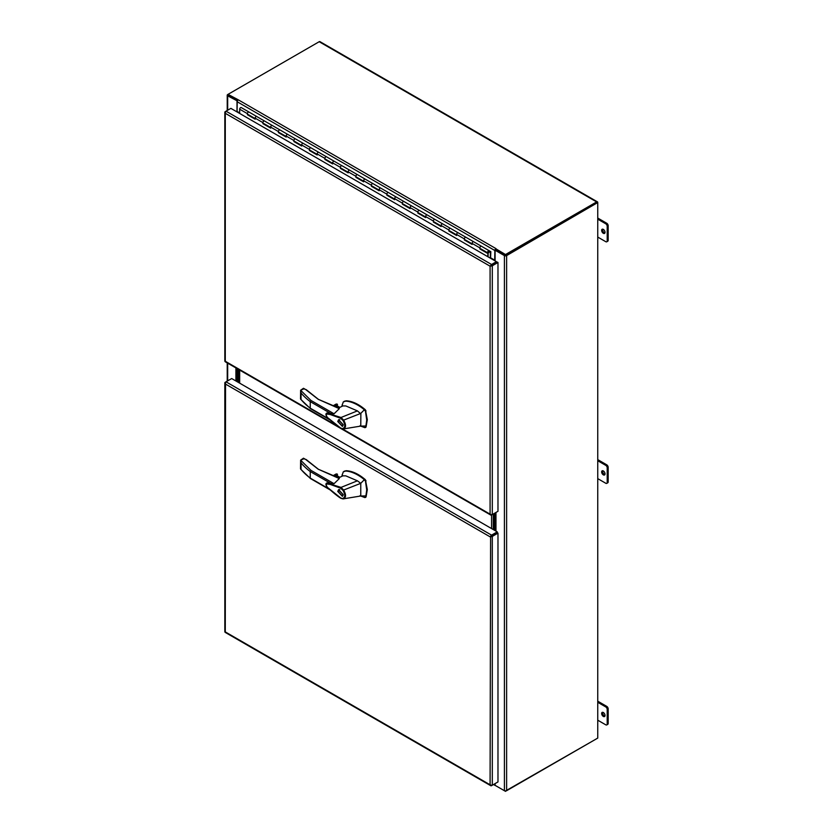 <?xml version="1.0" encoding="UTF-8"?>
<svg xmlns="http://www.w3.org/2000/svg" width="833" height="833" viewBox="0 0 833 833"><rect width="100%" height="100%" fill="white"/><g stroke="black" fill="none" stroke-linecap="round" stroke-linejoin="round"><path stroke-width="1.25" d="M224.827 382.878L224.827 631.695A1.562 0.906 -0 0 0 224.837 631.81L225.139 632.341A1.562 0.906 120 0 0 225.233 632.403L490.783 785.717A1.562 0.906 -60 0 1 490.689 785.644L490.085 784.79L490.991 785.477A1.562 0.906 -0 0 0 492.303 785.217L492.303 536.4A1.562 0.906 180 0 1 490.991 536.66L490.085 536.837L490.689 536.14A1.562 0.906 -60 0 1 491.564 535.13L497.239 531.85L231.689 378.546L226.024 381.816A1.562 0.906 120 0 0 225.139 382.826L225.285 383.951L224.837 383.003A1.562 0.906 180 0 1 224.827 382.878A1.562 0.906 180 0 1 225.285 382.243L226.014 381.816L491.564 535.13M225.535 382.951L225.285 631.903L490.085 784.79L490.606 536.535M496.426 782.833L491.564 785.644A1.562 0.906 -60 0 1 490.783 785.717M497.239 531.85L497.239 532.704L490.689 536.14M491.074 536.254L490.085 536.827L225.285 383.951M490.991 536.66L490.085 536.837M491.085 536.265L497.239 532.704L497.978 533.13L492.303 536.4M497.978 533.13L497.978 781.937L492.303 785.217M491.074 785.071L490.085 784.79M227.222 110.477L227.222 95.191A1.562 0.906 0 0 1 227.68 94.556L319.185 41.723A1.562 0.906 -60 0 1 319.966 41.65L597.428 201.846A1.562 0.906 -60 0 1 597.75 202.554L506.62 255.596A1.562 0.906 180 0 1 504.402 255.596L504.402 790.715L495.094 785.332L495.094 783.603M227.222 95.191A1.562 0.906 0 0 0 227.68 95.837L237.405 100.97M494.708 260.687L494.854 250.514A1.562 0.906 -60 0 1 495.968 248.598L238.342 99.856L228.044 94.348L228.044 95.191L237.551 100.678L228.263 95.191M236.999 101.21L236.999 111.903M235.916 380.983L235.916 367.926M506.62 255.596L506.62 790.715L597.75 738.09L597.75 202.981L597.022 202.554L505.881 255.169M506.62 790.715A1.562 0.906 180 0 1 504.402 790.715M505.142 255.169L495.822 249.796L495.094 250.223L504.402 255.596M495.094 260.906L495.094 250.223M495.062 512.982L495.062 530.6M494.323 513.399L494.323 530.173M490.824 265.758L496.426 262.53L496.426 261.677L230.876 108.373L226.024 111.174A1.562 0.906 120 0 0 225.139 112.184L225.285 113.309L225.535 112.299M490.991 266.019L497.239 262.062L497.978 262.489L492.303 265.758A1.562 0.906 180 0 1 490.991 266.019L490.606 265.883M491.074 514.43L490.085 514.148L490.991 514.825A1.562 0.906 0 0 0 492.303 514.575L497.978 511.295L497.978 262.489M491.085 265.612L490.085 266.185L490.689 265.488A1.562 0.906 -60 0 1 491.564 264.488L496.426 261.677M224.827 112.236L224.827 361.053A1.562 0.906 0 0 0 224.837 361.168L225.535 361.116L225.139 361.689A1.562 0.906 120 0 0 225.233 361.761L490.783 515.075A1.562 0.906 -60 0 1 490.689 515.002L490.085 514.148L490.085 266.185L225.285 113.309L224.837 112.351A1.562 0.906 180 0 1 224.827 112.236A1.562 0.906 180 0 1 225.285 111.601L226.014 111.174L491.564 264.488M497.239 511.722L491.564 515.002A1.562 0.906 -60 0 1 490.783 515.075M225.285 113.309L225.285 361.262L337.604 426.111M230.876 108.373L231.689 108.748M489.138 250.702L481.453 246.256A1.281 0.739 120 0 0 481.422 246.245A1.281 0.739 120 0 0 480.776 246.308A1.281 0.739 120 0 0 479.943 247.432A1.281 0.739 120 0 0 480.141 248.463L487.888 252.93A1.281 0.739 120 0 0 488.523 252.868L488.523 252.649M480.349 248.588L479.87 248.921L479.87 247.88A1.281 0.739 -60 0 1 480.776 246.308A1.281 0.739 -60 0 1 481.422 246.245L489.169 250.712A1.281 0.739 120 0 0 489.169 250.712A1.281 0.739 120 0 0 488.523 250.775A1.281 0.739 120 0 0 487.69 251.91A1.281 0.739 120 0 0 487.888 252.93M473.644 241.747L465.949 237.311A1.281 0.739 120 0 0 465.928 237.29A1.281 0.739 120 0 0 465.283 237.353A1.281 0.739 120 0 0 464.45 238.488A1.281 0.739 120 0 0 464.647 239.519L472.124 243.84M472.394 243.986A1.281 0.739 -60 0 1 472.196 242.965A1.281 0.739 -60 0 1 473.029 241.83A1.281 0.739 -60 0 1 473.675 241.768A1.281 0.739 -60 0 1 473.706 241.789M449.362 230.689L448.883 231.022L448.883 229.981A1.281 0.739 -60 0 1 449.789 228.409A1.281 0.739 -60 0 1 450.424 228.346A1.281 0.739 120 0 0 450.424 228.346A1.281 0.739 120 0 0 449.789 228.409A1.281 0.739 120 0 0 448.945 229.544A1.281 0.739 120 0 0 449.143 230.564L456.63 234.885M456.89 235.041A1.281 0.739 -60 0 1 456.703 234.011A1.281 0.739 -60 0 1 457.536 232.886A1.281 0.739 -60 0 1 458.181 232.823A1.281 0.739 -60 0 1 458.202 232.834L481.422 246.245M441.396 226.097A1.281 0.739 -60 0 1 441.198 225.066A1.281 0.739 -60 0 1 442.042 223.942A1.281 0.739 -60 0 1 442.677 223.879L458.15 232.803M442.646 223.858L434.961 219.423A1.281 0.739 120 0 0 434.93 219.402A1.281 0.739 120 0 0 434.295 219.464A1.281 0.739 120 0 0 433.452 220.599A1.281 0.739 120 0 0 433.649 221.62L441.136 225.941M442.677 223.879A1.281 0.739 -60 0 1 442.708 223.89A1.281 0.739 -60 0 0 442.042 223.942A1.281 0.739 -60 0 0 441.136 225.504L441.136 226.555L433.389 222.078L433.389 221.037A1.281 0.739 -60 0 1 434.295 219.464A1.281 0.739 -60 0 1 434.93 219.402L442.677 223.879M425.902 217.153A1.281 0.739 -60 0 1 425.705 216.122A1.281 0.739 -60 0 1 426.538 214.987A1.281 0.739 -60 0 1 427.183 214.924L419.468 210.468A1.281 0.739 120 0 0 419.436 210.457A1.281 0.739 120 0 0 418.791 210.52A1.281 0.739 120 0 0 417.958 211.644A1.281 0.739 120 0 0 418.156 212.675L425.632 216.996M418.364 212.8L417.885 213.133L425.632 217.6L425.632 216.559A1.281 0.739 -60 0 1 426.538 214.987A1.281 0.739 -60 0 1 427.183 214.924A1.281 0.739 -60 0 1 427.214 214.945M411.658 205.97L403.963 201.524A1.281 0.739 120 0 0 403.943 201.503A1.281 0.739 120 0 0 403.297 201.576A1.281 0.739 120 0 0 402.464 202.7A1.281 0.739 120 0 0 402.662 203.731L410.138 208.052M410.409 208.198A1.281 0.739 -60 0 1 410.211 207.178A1.281 0.739 -60 0 1 411.044 206.043A1.281 0.739 -60 0 1 411.689 205.98A1.281 0.739 -60 0 1 411.721 206.001M396.164 197.015L388.47 192.579A1.281 0.739 120 0 0 388.438 192.558A1.281 0.739 120 0 0 387.803 192.621A1.281 0.739 120 0 0 386.96 193.756A1.281 0.739 120 0 0 387.158 194.776L394.644 199.097M394.904 199.254A1.281 0.739 -60 0 1 394.717 198.223A1.281 0.739 -60 0 1 395.55 197.098A1.281 0.739 -60 0 1 396.196 197.036A1.281 0.739 -60 0 1 396.216 197.057L434.93 219.402M380.66 188.071L372.976 183.635A1.281 0.739 120 0 0 372.945 183.614A1.281 0.739 120 0 0 372.309 183.677A1.281 0.739 120 0 0 371.466 184.811A1.281 0.739 120 0 0 371.664 185.832L379.15 190.153M379.411 190.309A1.281 0.739 -60 0 1 379.213 189.278A1.281 0.739 -60 0 1 380.056 188.154A1.281 0.739 -60 0 1 380.691 188.091A1.281 0.739 -60 0 1 380.723 188.102M356.378 177.012L355.899 177.346L355.899 176.304A1.281 0.739 -60 0 1 356.805 174.732A1.281 0.739 -60 0 1 357.451 174.67A1.281 0.739 120 0 0 357.451 174.67A1.281 0.739 120 0 0 356.805 174.732A1.281 0.739 120 0 0 355.972 175.857A1.281 0.739 120 0 0 356.17 176.888L363.646 181.209M363.917 181.365A1.281 0.739 -60 0 1 363.719 180.334A1.281 0.739 -60 0 1 364.552 179.199A1.281 0.739 -60 0 1 365.198 179.137A1.281 0.739 -60 0 1 365.229 179.157L396.196 197.036A1.281 0.739 -60 0 0 395.55 197.098A1.281 0.739 -60 0 0 394.644 198.671L394.644 199.712L386.897 195.234L386.897 194.193A1.281 0.739 -60 0 1 387.803 192.621A1.281 0.739 -60 0 1 388.438 192.558M348.423 172.41A1.281 0.739 -60 0 1 348.225 171.39A1.281 0.739 -60 0 1 349.058 170.255A1.281 0.739 -60 0 1 349.704 170.192L365.166 179.126M349.673 170.182L341.978 165.736A1.281 0.739 120 0 0 341.957 165.725A1.281 0.739 120 0 0 341.311 165.788A1.281 0.739 120 0 0 340.478 166.912A1.281 0.739 120 0 0 340.676 167.943L348.152 172.264M340.884 168.068L340.405 168.401L348.152 172.868L348.152 171.827A1.281 0.739 -60 0 1 349.058 170.255A1.281 0.739 -60 0 1 349.704 170.192A1.281 0.739 -60 0 1 349.735 170.213M332.919 163.466A1.281 0.739 -60 0 1 332.731 162.435A1.281 0.739 -60 0 1 333.564 161.31A1.281 0.739 -60 0 1 334.21 161.248L326.484 156.791A1.281 0.739 120 0 0 326.453 156.771A1.281 0.739 120 0 0 325.818 156.833A1.281 0.739 120 0 0 324.974 157.968A1.281 0.739 120 0 0 325.172 158.999L332.659 163.31M325.391 159.113L324.912 159.447L332.659 163.924L332.659 162.883A1.281 0.739 -60 0 1 333.564 161.31A1.281 0.739 -60 0 1 334.21 161.248A1.281 0.739 -60 0 1 334.231 161.269M318.675 152.283L310.99 147.847A1.281 0.739 120 0 0 310.959 147.826A1.281 0.739 120 0 0 310.324 147.889A1.281 0.739 120 0 0 309.48 149.024A1.281 0.739 120 0 0 309.678 150.044L317.165 154.365M317.425 154.522A1.281 0.739 -60 0 1 317.227 153.491A1.281 0.739 -60 0 1 318.071 152.366A1.281 0.739 -60 0 1 318.706 152.304A1.281 0.739 -60 0 1 318.737 152.314M303.181 143.338L295.496 138.903A1.281 0.739 120 0 0 295.465 138.882A1.281 0.739 120 0 0 294.82 138.944A1.281 0.739 120 0 0 293.987 140.069A1.281 0.739 120 0 0 294.184 141.1L301.661 145.421M301.931 145.577A1.281 0.739 -60 0 1 301.733 144.546A1.281 0.739 -60 0 1 302.566 143.422A1.281 0.739 -60 0 1 303.212 143.349A1.281 0.739 -60 0 1 303.243 143.37M278.899 132.28L278.42 132.614L278.42 131.562A1.281 0.739 -60 0 1 279.326 130A1.281 0.739 -60 0 1 279.971 129.938A1.281 0.739 120 0 0 279.971 129.938A1.281 0.739 120 0 0 279.326 130A1.281 0.739 120 0 0 278.493 131.125A1.281 0.739 120 0 0 278.691 132.155L286.167 136.477M286.437 136.622A1.281 0.739 -60 0 1 286.24 135.602A1.281 0.739 -60 0 1 287.073 134.467A1.281 0.739 -60 0 1 287.718 134.405A1.281 0.739 -60 0 1 287.749 134.425M270.933 127.678A1.281 0.739 -60 0 1 270.746 126.658A1.281 0.739 -60 0 1 271.579 125.523A1.281 0.739 -60 0 1 272.224 125.46L287.687 134.394M263.405 123.336L262.926 123.659L262.926 122.618A1.281 0.739 -60 0 1 263.832 121.045A1.281 0.739 -60 0 1 264.467 120.983A1.281 0.739 120 0 0 264.467 120.983A1.281 0.739 120 0 0 263.832 121.045A1.281 0.739 120 0 0 262.989 122.18A1.281 0.739 120 0 0 263.186 123.211L270.673 127.522M255.439 118.734A1.281 0.739 -60 0 1 255.242 117.703A1.281 0.739 -60 0 1 256.085 116.578A1.281 0.739 -60 0 1 256.72 116.516L272.224 125.46A1.281 0.739 -60 0 1 272.245 125.481A1.281 0.739 -60 0 0 271.579 125.523A1.281 0.739 -60 0 0 270.673 127.095L270.673 128.136L262.926 123.659M264.498 121.004L272.193 125.439M256.689 116.495L249.005 112.059A1.281 0.739 120 0 0 248.973 112.038A1.281 0.739 120 0 0 248.338 112.101A1.281 0.739 120 0 0 247.495 113.236A1.281 0.739 120 0 0 247.693 114.256L255.179 118.578M247.911 114.381L247.432 114.715L255.179 119.192L255.179 118.151A1.281 0.739 -60 0 1 256.085 116.578A1.281 0.739 -60 0 1 256.72 116.516A1.281 0.739 -60 0 1 256.751 116.526M488.117 252.18L488.627 251.285M489.2 250.733L490.835 251.681L490.554 258.292M490.356 252.191L489.283 251.566L490.356 252.191L490.356 258.178M247.432 114.715L247.432 113.673A1.281 0.739 -60 0 1 248.338 112.101A1.281 0.739 -60 0 1 248.973 112.038L241.226 107.561A1.281 0.739 120 0 0 240.581 107.634A1.281 0.739 120 0 0 239.675 109.196L239.675 113.455M464.856 239.644L464.377 239.966L472.124 244.444L472.124 243.403A1.281 0.739 -60 0 1 473.029 241.83A1.281 0.739 -60 0 1 473.675 241.768M448.883 231.022L456.63 235.5L456.63 234.458A1.281 0.739 -60 0 1 457.536 232.886A1.281 0.739 -60 0 1 458.181 232.823L450.424 228.346M464.377 239.966L464.377 238.925A1.281 0.739 -60 0 1 465.283 237.353A1.281 0.739 -60 0 1 465.928 237.29M402.87 203.856L402.391 204.179L410.138 208.656L410.138 207.615A1.281 0.739 -60 0 1 411.044 206.043A1.281 0.739 -60 0 1 411.689 205.98M417.885 213.133L417.885 212.092A1.281 0.739 -60 0 1 418.791 210.52A1.281 0.739 -60 0 1 419.436 210.457M402.391 204.179L402.391 203.137A1.281 0.739 -60 0 1 403.297 201.576A1.281 0.739 -60 0 1 403.943 201.503M371.882 185.957L371.403 186.29L379.15 190.767L379.15 189.716A1.281 0.739 -60 0 1 380.056 188.154A1.281 0.739 -60 0 1 380.691 188.091M355.899 177.346L363.646 181.813L363.646 180.771A1.281 0.739 -60 0 1 364.552 179.199A1.281 0.739 -60 0 1 365.198 179.137L357.451 174.67M371.403 186.29L371.403 185.249A1.281 0.739 -60 0 1 372.309 183.677A1.281 0.739 -60 0 1 372.945 183.614M340.405 168.401L340.405 167.35A1.281 0.739 -60 0 1 341.311 165.788A1.281 0.739 -60 0 1 341.957 165.725L349.704 170.192M309.897 150.169L309.418 150.502L317.165 154.98L317.165 153.938A1.281 0.739 -60 0 1 318.071 152.366A1.281 0.739 -60 0 1 318.706 152.304L341.957 165.725M324.912 159.447L324.912 158.405A1.281 0.739 -60 0 1 325.818 156.833A1.281 0.739 -60 0 1 326.453 156.771M294.393 141.225L293.914 141.558L301.661 146.025L301.661 144.984A1.281 0.739 -60 0 1 302.566 143.422A1.281 0.739 -60 0 1 303.212 143.349L318.706 152.304M309.418 150.502L309.418 149.461A1.281 0.739 -60 0 1 310.324 147.889A1.281 0.739 -60 0 1 310.959 147.826M278.42 132.614L286.167 137.081L286.167 136.039A1.281 0.739 -60 0 1 287.073 134.467A1.281 0.739 -60 0 1 287.718 134.405L303.212 143.349M293.914 141.558L293.914 140.517A1.281 0.739 -60 0 1 294.82 138.944A1.281 0.739 -60 0 1 295.465 138.882M247.911 114.433L255.179 118.63M263.405 123.388L270.673 127.584M278.899 132.332L286.167 136.529M294.393 141.277L301.661 145.473M309.897 150.221L317.165 154.417M325.391 159.176L332.659 163.372M340.884 168.12L348.152 172.316M356.378 177.065L363.646 181.261M371.882 186.009L379.15 190.205M387.376 194.901L394.644 199.16M402.87 203.908L410.138 208.104M418.364 212.852L425.632 217.049M433.868 221.745L441.136 225.993M449.362 230.751L456.63 234.937M464.856 239.696L472.124 243.892M480.349 248.64L488.107 253.117L488.107 256.876M488.107 253.117L487.617 256.595M479.87 248.921L487.617 253.388M489.054 251.316L488.346 252.534M488.117 252.035L488.898 252.482L488.971 251.222M488.315 252.149L488.502 251.358M494.011 513.586L494.011 529.986M493.271 529.559L493.271 514.013L493.271 529.559M236.374 381.243L236.374 368.196M237.113 368.623L237.113 381.67L237.113 368.623M239.675 370.102L239.675 383.149M492.303 514.575L492.303 265.758M491.564 528.58L491.564 515.002M238.821 369.602L238.821 382.659M238.082 382.232L238.082 369.186L238.082 382.232M306.252 389.875L303.462 388.293L300.609 390.25L310.98 400.454L334.054 413.782L339.302 408.67L318.164 399.267L305.628 389.5M336.011 406.764L339.239 408.409M359.96 425.809L364.781 427.641L365.916 425.986L366.707 420.009L365.458 411.252L364.323 409.774C358.554 404.765 351.057 401.183 345.487 401.162L343.279 401.964L342.144 405.307M364.781 427.641L366.072 426.975L365.406 427.287L366.072 426.975L367.322 419.655L365.406 409.815C358.763 404.12 352.328 401.11 346.111 400.798L344.164 401.381M339.218 407.701L336.355 406.743M339.031 407.795A2.051 1.187 0 0 0 338.5 407.254A2.051 1.187 0 0 0 336.667 406.931M337.761 421.508L338.562 419.759L343.186 424.643L342.394 426.402L337.761 421.508M339.104 419.582L338.812 420.238L342.8 424.424L342.124 425.923L338.146 421.737L339.802 419.676M343.092 425.361L342.124 425.923L342.811 426.017M340.759 428.349C336.178 425.476 328.556 418.676 326.911 416.864C325.62 414.907 325.599 413.626 326.859 413.022L341.03 417.489L357.419 410.888L345.81 405.942L342.832 405.931L338.562 408.014M334.054 413.782L326.911 413.001M341.051 428.339L329.191 418.874C326.911 417.302 326.005 415.667 326.474 413.991L330.149 414.48L340.624 418.281L341.03 417.489L343.633 420.124L360.762 413.428L364.323 409.774M365.916 425.986L360.762 426.09L343.727 428.88M357.419 410.888L360.866 413.897L360.762 426.09M344.466 401.183L343.279 401.964M336.147 406.66L337.261 406.015L339.739 407.452M310.24 408.17L310.98 408.597L310.24 408.17A81.082 46.815 180 0 1 301.046 399.517L301.046 392.978A81.082 46.815 0 0 0 310.24 401.641L310.24 408.17L329.316 419.186M310.98 400.454L310.24 401.641L330.94 413.595M343.05 420.571L343.633 420.124C346.372 424.997 346.164 427.964 343.009 429.005L342.467 428.62C345.289 427.704 345.487 425.017 343.05 420.571L340.624 418.281M340.655 428.058L342.467 428.62M340.78 428.36L343.009 429.005M304.253 388.699L300.63 390.25L300.515 398.861M300.609 390.25L301.046 392.978M318.623 399.528L306.159 389.615L303.327 388.699M333.325 405.775L336.417 403.995L335.553 404.494L337.23 404.109L337.49 406.035M306.252 459.795L303.462 458.202L300.609 460.16L310.98 470.364L334.054 483.692L339.302 478.579L318.164 469.177L305.628 459.41M336.011 476.674L339.239 478.319M359.96 495.729L364.781 497.551L365.916 495.895L366.707 489.929L365.458 481.162L364.323 479.683C358.554 474.675 351.057 471.093 345.487 471.072L343.279 471.884L342.144 475.216M364.781 497.551L366.072 496.885L365.406 497.197L366.072 496.885L367.322 489.565L365.406 479.725C358.763 474.029 352.328 471.02 346.111 470.707L344.164 471.301M339.218 477.611L336.355 476.653M339.031 477.705A2.051 1.187 -0 0 0 338.5 477.163A2.051 1.187 -0 0 0 336.667 476.84M337.761 491.428L338.562 489.669L343.186 494.552L342.394 496.312L337.761 491.428M339.104 489.492L338.812 490.158L342.8 494.333L342.124 495.833L338.146 491.647L339.802 489.585M343.092 495.281L342.124 495.833L342.811 495.927M340.759 498.259C336.178 495.385 328.556 488.586 326.911 486.774C325.62 484.816 325.599 483.536 326.859 482.932L341.03 487.399L357.419 480.808L345.81 475.862L342.832 475.841L338.562 477.923M334.054 483.692L326.911 482.911M341.051 498.249L329.191 488.784C326.911 487.211 326.005 485.577 326.474 483.9L330.149 484.389L340.624 488.19L341.03 487.399L343.633 490.043L360.762 483.338L364.323 479.683M365.916 495.895L360.762 495.999L343.727 498.79M357.419 480.808L360.762 483.338L360.762 495.999M344.466 471.093L343.279 471.884M336.147 476.57L337.261 475.924L339.739 477.361M310.24 478.08L310.98 478.506L310.24 478.08A81.082 46.815 180 0 1 301.046 469.427L301.046 462.888A81.082 46.815 -0 0 0 310.24 471.551L310.24 478.08L329.316 489.096M310.98 470.364L310.24 471.551L330.94 483.504M343.05 490.481L343.633 490.043C346.372 494.917 346.164 497.874 343.009 498.915L342.467 498.53C345.289 497.613 345.487 494.927 343.05 490.481L340.624 488.19M340.655 497.967L342.467 498.53M340.78 498.269L343.009 498.915M304.253 458.608L300.63 460.17L300.515 468.771M300.609 460.16L301.046 462.888M318.623 469.448L306.159 459.524L303.327 458.608M333.325 475.685L336.417 473.904L335.553 474.404L337.23 474.019L337.49 475.945M603.331 233.302A2.395 1.385 60 0 1 601.77 231.189A2.395 1.385 60 0 1 602.134 229.262A2.395 1.385 60 0 1 603.331 229.387A2.395 1.385 60 0 1 604.904 231.501A2.395 1.385 60 0 1 604.529 233.417A2.395 1.385 60 0 1 603.331 233.302M604.914 232.959A2.395 1.385 60 0 1 604.3 232.74A2.395 1.385 60 0 1 602.717 229.158M603.331 716.432A2.395 1.385 60 0 1 601.77 714.318A2.395 1.385 60 0 1 602.134 712.402A2.395 1.385 60 0 1 603.331 712.517A2.395 1.385 60 0 1 604.904 714.631A2.395 1.385 60 0 1 604.529 716.547A2.395 1.385 60 0 1 603.331 716.432M604.914 716.099A2.395 1.385 60 0 1 604.3 715.87A2.395 1.385 60 0 1 602.717 712.298M603.331 474.862A2.395 1.385 60 0 1 601.77 472.748A2.395 1.385 60 0 1 602.134 470.832A2.395 1.385 60 0 1 603.331 470.947A2.395 1.385 60 0 1 604.904 473.061A2.395 1.385 60 0 1 604.529 474.987A2.395 1.385 60 0 1 603.331 474.862M604.914 474.529A2.395 1.385 60 0 1 604.3 474.31A2.395 1.385 60 0 1 602.717 470.728M319.185 41.723L596.647 201.919A1.562 0.906 -60 0 1 597.428 201.846M505.516 790.975L596.647 738.736M596.647 201.919L505.516 254.534L505.516 255.387L596.907 202.742M505.516 791.35L495.822 785.758M495.968 248.859L505.516 254.534M505.516 255.387L495.822 249.796L495.822 248.942M495.489 785.561A1.562 0.906 -60 0 1 495.187 785.488A1.562 0.906 -60 0 1 494.854 784.769L494.854 783.738M238.342 99.856A1.562 0.906 120 0 0 237.228 101.772L237.082 111.945M608.173 481.859L607.205 482.411A2.051 1.187 60 0 1 606.778 483.359L607.746 482.796A2.051 1.187 -120 0 0 608.173 481.859L608.173 467.313A2.051 1.187 -120 0 0 606.726 464.804L597.75 459.618M597.75 478.631L605.758 483.255A2.051 1.187 60 0 0 606.778 483.359M606.726 464.804L605.758 465.355L597.75 460.743M605.758 465.355A2.051 1.187 60 0 1 607.205 467.875L608.173 467.313M607.205 482.411L607.205 467.875M608.173 723.419L607.205 723.981A2.051 1.187 60 0 1 606.778 724.918L607.746 724.366A2.051 1.187 -120 0 0 608.173 723.419L608.173 708.883A2.051 1.187 -120 0 0 606.726 706.363L597.75 701.188M597.75 720.201L605.758 724.814A2.051 1.187 60 0 0 606.778 724.918M606.726 706.363L605.758 706.925L597.75 702.302M605.758 706.925A2.051 1.187 60 0 1 607.205 709.445L608.173 708.883M607.205 723.981L607.205 709.445M608.173 240.289L607.205 240.852A2.051 1.187 60 0 1 606.778 241.789L607.746 241.226A2.051 1.187 -120 0 0 608.173 240.289L608.173 225.753A2.051 1.187 -120 0 0 606.726 223.234L597.75 218.059M597.75 237.072L605.758 241.685A2.051 1.187 60 0 0 606.778 241.789M606.726 223.234L605.758 223.796L597.75 219.173M605.758 223.796A2.051 1.187 60 0 1 607.205 226.305L608.173 225.753M607.205 240.852L607.205 226.305M227.68 380.858L227.68 363.178M227.68 110.216L227.68 95.837M495.968 531.121L495.968 512.451M495.219 530.694L495.219 512.889M342.592 428.985L490.085 514.148M247.432 113.673L239.675 109.196M479.87 247.88L472.124 243.403M464.377 238.925L456.63 234.458M448.883 229.981L441.136 225.504M433.389 221.037L425.632 216.559M417.885 212.092L410.138 207.615M402.391 203.137L394.644 198.671M386.897 194.193L379.15 189.716M371.403 185.249L363.646 180.771M355.899 176.304L348.152 171.827M340.405 167.35L332.659 162.883M324.912 158.405L317.165 153.938M309.418 149.461L301.661 144.984M293.914 140.517L286.167 136.039M278.42 131.562L270.673 127.095M262.926 122.618L255.179 118.151M336.48 407.035L318.164 399.267M366.072 410.898L365.458 411.252M345.487 401.162L346.111 400.798M364.781 410.169L365.406 409.815M334.574 406.181L337.49 404.494M337.23 404.109L333.971 405.983M336.48 476.945L318.164 469.177M366.072 480.808L365.458 481.162M345.487 471.072L346.111 470.707M364.781 480.079L365.406 479.725M334.574 476.091L337.49 474.404M337.23 474.019L333.971 475.893M494.854 784.769L493.969 784.259M237.228 101.772L494.854 250.514M237.228 111.518L239.675 112.934M490.835 257.938L494.854 260.26M227.222 381.118L227.222 362.917M279.971 129.938L287.718 134.405M248.973 112.038L256.72 116.516M342.165 404.744L341.988 406.348M310.449 408.628L330.284 420.082M343.446 428.953L344.977 428.672M365.229 427.61L365.854 427.246M339.854 407.399L337.427 405.994M310.417 408.607L300.64 399.226M333.21 405.733L335.98 404.13M342.165 474.654L341.988 476.257M310.449 478.538L330.284 489.991M343.446 498.863L344.977 498.592M365.229 497.52L365.854 497.155M339.854 477.309L337.427 475.903M310.417 478.517L300.64 469.146M333.21 475.643L335.98 474.05M495.187 785.488L493.511 784.519"/></g></svg>
